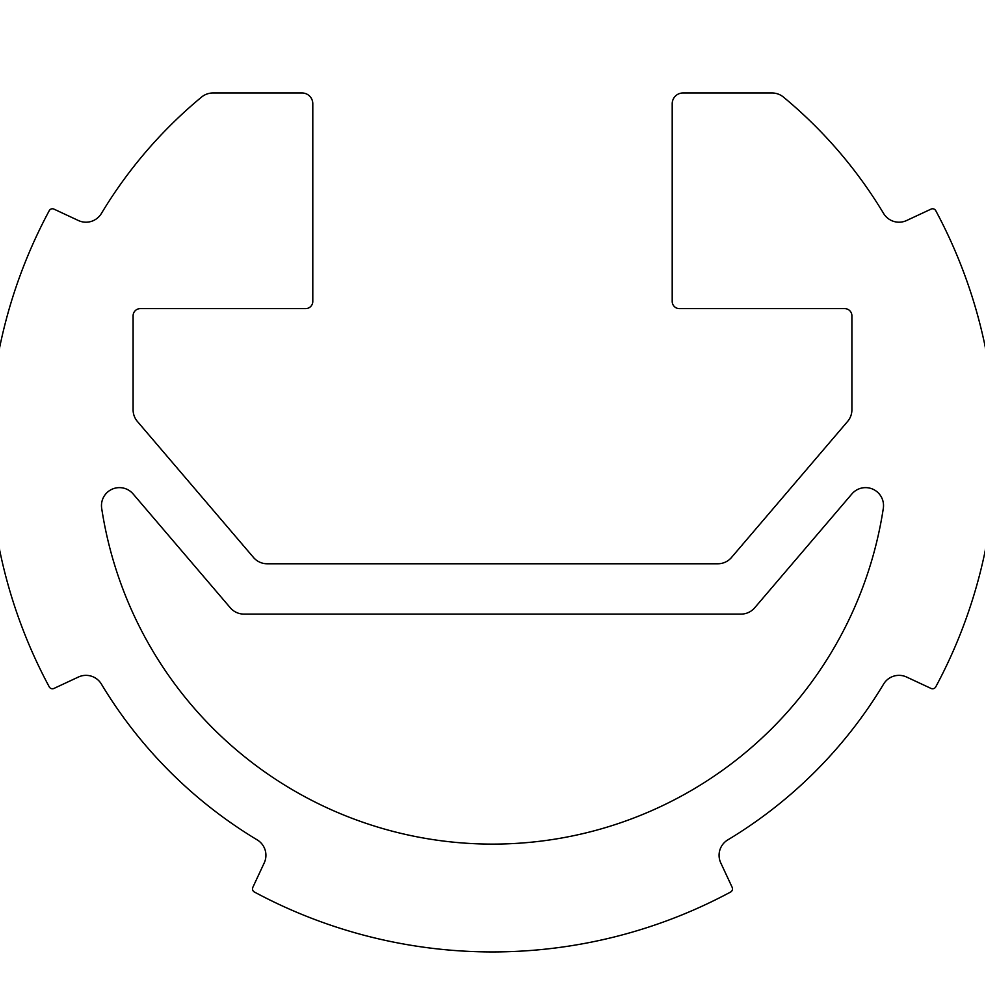 <?xml version="1.0" encoding="UTF-8"?>
<svg xmlns="http://www.w3.org/2000/svg" width="985" height="985" viewBox="0 0 985 985"><rect width="100%" height="100%" fill="white"/><g stroke="black" fill="none" stroke-linecap="round" stroke-linejoin="round"><path stroke-width="1.48" d="M672.201 103.757A10.786 10.786 0 0 1 682.974 92.972L771.994 92.972A17.964 17.964 0 0 1 783.457 97.096A456.437 456.437 0 0 1 883.619 213.499A17.964 17.964 0 0 0 906.606 220.517L931.059 209.115A3.595 3.595 0 0 1 935.75 210.667A503.15 503.15 0 0 1 935.75 686.877A3.595 3.595 0 0 1 931.059 688.441L906.606 677.04A17.964 17.964 0 0 0 883.619 684.058A456.437 456.437 0 0 1 727.78 839.897A17.964 17.964 0 0 0 720.761 862.885L732.163 887.337A3.595 3.595 0 0 1 730.599 892.028A503.15 503.15 0 0 1 254.401 892.028A3.595 3.595 0 0 1 252.837 887.337L264.239 862.885A17.964 17.964 0 0 0 257.22 839.897A456.437 456.437 0 0 1 101.381 684.058A17.964 17.964 0 0 0 78.394 677.04L53.941 688.441A3.595 3.595 0 0 1 49.25 686.877A503.15 503.15 0 0 1 49.25 210.667A3.595 3.595 0 0 1 53.941 209.115L78.394 220.517A17.964 17.964 0 0 0 101.381 213.499A456.437 456.437 0 0 1 201.543 97.096A17.964 17.964 0 0 1 213.006 92.972L302.026 92.972A10.786 10.786 0 0 1 312.799 103.757L312.799 301.422A7.19 7.19 0 0 1 305.609 308.613L140.289 308.613A7.19 7.19 0 0 0 133.098 315.803L133.098 409.809A17.964 17.964 0 0 0 137.407 421.469L253.514 557.485A17.964 17.964 0 0 0 267.181 563.777L717.819 563.777A17.964 17.964 0 0 0 731.486 557.485L847.592 421.469A17.964 17.964 0 0 0 851.902 409.809L851.902 315.803A7.19 7.19 0 0 0 844.711 308.613L679.391 308.613A7.19 7.19 0 0 1 672.201 301.422L672.201 103.757M243.972 614.098A17.964 17.964 0 0 1 230.305 607.794L133.098 493.928A17.964 17.964 0 0 0 101.677 508.297A395.33 395.33 0 0 0 883.323 508.297A17.964 17.964 0 0 0 851.902 493.928L754.695 607.794A17.964 17.964 0 0 1 741.028 614.098L243.972 614.098"/></g></svg>
